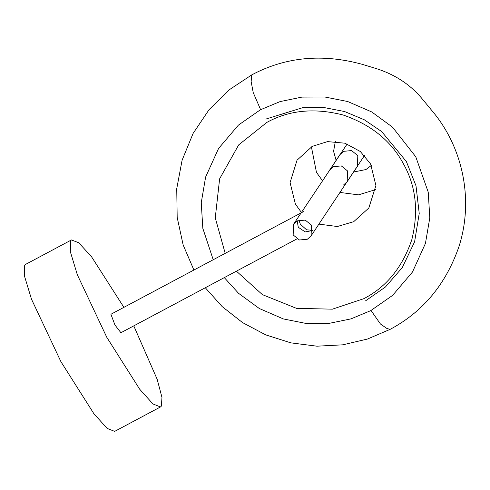<?xml version="1.0" encoding="UTF-8"?>
<svg xmlns="http://www.w3.org/2000/svg" width="490" height="490" viewBox="0 0 490 490"><rect width="100%" height="100%" fill="white"/><g stroke="black" fill="none" stroke-linecap="round" stroke-linejoin="round"><path stroke-width="0.73" d="M123.878 307.316L91.575 256.809L78.731 242.752L71.448 239.941L70.529 240.804L70.333 251.689L77.334 274.774L106.765 337.261L139.705 389.244L152.978 403.962L160.481 406.957L161.4 406.094L161.963 397.378L157.174 379.303L133.776 325.875M71.448 239.941L25.615 264.373L24.696 265.231L24.5 276.121L31.501 299.206L60.932 361.694L93.872 413.676L107.145 428.395L114.648 431.39L160.481 406.957M371.365 165.436L365.944 169.552L353.627 172.002M225.186 253.312L215.257 217.848L219.624 178.819L238.71 144.875L266.866 122.396C289.155 110.121 314.623 107.671 343.276 115.046C371.236 124.785 391.247 140.979 403.313 163.636C415.979 185.973 418.815 211.325 411.808 239.702C402.413 267.356 386.402 287.018 363.782 298.686L332.392 309.172L296.432 308.326L262.377 294.625L236.4 271.166M301.411 212.458L295.39 204.054L290.074 182.617L297.038 160.187L312.283 146.345L327.577 141.61L344.935 143.203L360.334 151.514L370.593 163.972L375.91 185.52L368.829 208.011L353.7 221.682L337.334 226.521L318.91 224.12M375.628 189.612L358.49 194.861L340.011 192.441M336.128 160.34L333.58 151.324L335.35 141.445M322.512 180.786L316.46 172.345L311.395 146.829M265.794 119.095L302.679 107.678L323.553 107.451L344.537 111.524L364.297 119.768L381.655 131.553L406.4 161.596L415.998 185.796L419.226 213.426L414.607 241.784L402.29 267.583L385.422 286.999L365.669 300.756M347.171 181.692L347.588 170.979L341.334 165.914L333.372 166.68L329.672 170.036L339.895 154.687L343.594 151.337L351.557 150.571L357.81 155.63L357.394 166.349L347.171 181.692L343.472 185.049M293.577 224.218L297.277 220.868L305.239 220.102L311.493 225.161L311.077 235.88L307.377 239.23L299.415 239.996L293.161 234.937L293.577 224.218L347.171 143.944M364.505 155.489L311.077 235.88M303.414 211.656L110.918 314.268L114.942 324.986L120.914 332.728L296.946 238.893M298.967 220.151L300.321 224.187L306.587 229.835L312.792 230.275M312.792 230.447L305.209 231.935L298.275 227.256L297.21 220.904M205.298 287.746L222.178 306.599L242.538 322.585L265.715 334.872L290.839 342.853L316.877 346.185L342.761 344.825L367.469 339.037L390.095 329.372L386.88 328.471L380.442 323.988L371.016 310.489M390.095 329.372C423.097 311.793 446.127 283.973 459.191 245.925C474.247 197.948 461.831 146.038 432.37 111.169L422.637 99.378C410.791 84.954 395.43 74.719 376.553 68.68L361.92 64.239C322.175 53.422 285.456 56.969 251.768 74.872L251.137 81.548L253.22 92.561L260.613 109.668M224.304 277.616L238.544 293.302L259.351 308.535L283.379 318.941L306.195 323.467L329.115 323.363L350.95 318.886L370.703 310.654L392.643 295.354L412.488 272.005L425.436 243.432L429.804 217.781L428.229 192.141L415.765 156.769L392.515 127.161L371.708 111.928L347.68 101.522L324.858 97.002L301.944 97.1L280.108 101.577L260.349 109.809L238.41 125.115L218.571 148.458L205.622 177.031L201.255 202.682L202.823 228.328L213.199 259.7M251.768 74.872L229.081 89.897L209.095 109.631L193.097 133.421L182.096 160.218L176.737 188.705L177.184 217.419L183.144 244.927L193.887 269.996"/></g></svg>
